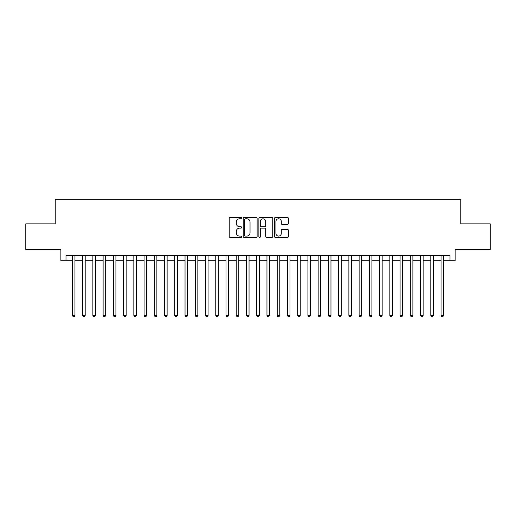 <?xml version="1.0" encoding="UTF-8"?>
<svg xmlns="http://www.w3.org/2000/svg" width="516" height="516" viewBox="0 0 516 516"><rect width="100%" height="100%" fill="white"/><g stroke="black" fill="none" stroke-linecap="round" stroke-linejoin="round"><path stroke-width="0.77" d="M241.617 218.087A0.703 0.703 0 0 0 240.914 217.378L230.233 217.378A1.006 1.006 0 0 0 229.227 218.384L229.227 236.476A1.006 1.006 0 0 0 230.233 237.483L240.914 237.483A0.703 0.703 0 0 0 241.617 236.78A0.703 0.703 0 0 0 240.914 236.076L239.527 236.076A3.219 3.219 0 0 1 236.315 232.858L236.315 231.355A3.219 3.219 0 0 1 239.527 228.137L240.914 228.137A0.703 0.703 0 0 0 241.617 227.433A0.703 0.703 0 0 0 240.914 226.73L239.527 226.73A3.219 3.219 0 0 1 236.315 223.512L236.315 222.003A3.219 3.219 0 0 1 239.527 218.79L240.914 218.79A0.703 0.703 0 0 0 241.617 218.087M287.373 224.466A1.006 1.006 0 0 0 288.38 223.46L288.38 218.384A1.006 1.006 0 0 0 287.373 217.378L275.512 217.378A1.006 1.006 0 0 0 274.512 218.384L274.512 236.476A1.006 1.006 0 0 0 275.512 237.483L287.373 237.483A1.006 1.006 0 0 0 288.38 236.476L288.38 230.349A1.006 1.006 0 0 0 287.373 229.343L282.297 229.343A1.006 1.006 0 0 0 281.297 230.349L281.297 233.387A2.69 2.69 0 0 1 278.608 236.076A2.69 2.69 0 0 1 275.918 233.387L275.918 221.48A2.69 2.69 0 0 1 278.608 218.79A2.69 2.69 0 0 1 281.297 221.48L281.297 223.46A1.006 1.006 0 0 0 282.297 224.466L287.373 224.466M65.996 260.715L65.996 255.594L450.004 255.594L450.004 260.715L455.125 260.715L455.125 249.447L490.2 249.447L490.2 223.847L460.762 223.847L460.762 199.273L55.238 199.273L55.238 223.847L25.8 223.847L25.8 249.447L60.875 249.447L60.875 260.715L72.395 260.715M257.123 218.384A1.006 1.006 0 0 0 256.117 217.378L244.255 217.378A1.006 1.006 0 0 0 243.249 218.384L243.249 236.476A1.006 1.006 0 0 0 244.255 237.483L256.117 237.483A1.006 1.006 0 0 0 257.123 236.476L257.123 218.384M259.883 217.378L271.745 217.378A1.006 1.006 0 0 1 272.751 218.384L272.751 236.476A1.006 1.006 0 0 1 271.745 237.483L266.669 237.483A1.006 1.006 0 0 1 265.663 236.476L265.663 229.143A1.006 1.006 0 0 0 264.656 228.137L261.29 228.137A1.006 1.006 0 0 0 260.29 229.143L260.29 236.78A0.703 0.703 0 0 1 259.58 237.483A0.703 0.703 0 0 1 258.877 236.78L258.877 218.384A1.006 1.006 0 0 1 259.883 217.378M74.955 260.715L82.631 260.715M85.192 260.715L92.874 260.715M95.434 260.715L103.116 260.715M105.677 260.715L113.352 260.715M115.913 260.715L123.595 260.715M126.156 260.715L133.838 260.715M136.398 260.715L144.074 260.715M146.634 260.715L154.316 260.715M156.877 260.715L164.559 260.715M167.12 260.715L174.795 260.715M177.356 260.715L185.038 260.715M187.598 260.715L195.28 260.715M197.841 260.715L205.516 260.715M208.077 260.715L215.759 260.715M218.32 260.715L226.002 260.715M228.562 260.715L236.238 260.715M238.798 260.715L246.48 260.715M249.041 260.715L256.723 260.715M259.277 260.715L266.959 260.715M269.52 260.715L277.202 260.715M279.762 260.715L287.438 260.715M289.998 260.715L297.68 260.715M300.241 260.715L307.923 260.715M310.484 260.715L318.159 260.715M320.72 260.715L328.402 260.715M330.962 260.715L338.644 260.715M341.205 260.715L348.88 260.715M351.441 260.715L359.123 260.715M361.684 260.715L369.366 260.715M371.926 260.715L379.602 260.715M382.163 260.715L389.844 260.715M392.405 260.715L400.087 260.715M402.648 260.715L410.323 260.715M412.884 260.715L420.566 260.715M423.126 260.715L430.808 260.715M433.369 260.715L441.045 260.715M443.605 260.715L450.004 260.715M245.358 218.79A0.703 0.703 0 0 0 244.655 219.494L244.655 235.373A0.703 0.703 0 0 0 245.358 236.076L246.816 236.076A3.219 3.219 0 0 0 250.034 232.858L250.034 222.003A3.219 3.219 0 0 0 246.816 218.79L245.358 218.79M265.663 221.525A2.69 2.69 0 0 0 262.973 218.836A2.69 2.69 0 0 0 260.29 221.525L260.29 225.724A1.006 1.006 0 0 0 261.29 226.73L264.656 226.73A1.006 1.006 0 0 0 265.663 225.724L265.663 221.525M74.955 255.594L74.955 315.399L72.395 315.399L72.395 255.594M74.955 315.399L74.188 316.727L73.162 316.727L72.395 315.399M85.192 255.594L85.192 315.399L82.631 315.399L82.631 255.594M85.192 315.399L84.424 316.727L83.405 316.727L82.631 315.399M95.434 255.594L95.434 315.399L92.874 315.399L92.874 255.594M95.434 315.399L94.667 316.727L93.641 316.727L92.874 315.399M105.677 255.594L105.677 315.399L103.116 315.399L103.116 255.594M105.677 315.399L104.909 316.727L103.884 316.727L103.116 315.399M115.913 255.594L115.913 315.399L113.352 315.399L113.352 255.594M115.913 315.399L115.145 316.727L114.12 316.727L113.352 315.399M126.156 255.594L126.156 315.399L123.595 315.399L123.595 255.594M126.156 315.399L125.388 316.727L124.362 316.727L123.595 315.399M136.398 255.594L136.398 315.399L133.838 315.399L133.838 255.594M136.398 315.399L135.631 316.727L134.605 316.727L133.838 315.399M146.634 255.594L146.634 315.399L144.074 315.399L144.074 255.594M146.634 315.399L145.867 316.727L144.841 316.727L144.074 315.399M156.877 255.594L156.877 315.399L154.316 315.399L154.316 255.594M156.877 315.399L156.109 316.727L155.084 316.727L154.316 315.399M167.12 255.594L167.12 315.399L164.559 315.399L164.559 255.594M167.12 315.399L166.352 316.727L165.326 316.727L164.559 315.399M177.356 255.594L177.356 315.399L174.795 315.399L174.795 255.594M177.356 315.399L176.588 316.727L175.563 316.727L174.795 315.399M187.598 255.594L187.598 315.399L185.038 315.399L185.038 255.594M187.598 315.399L186.831 316.727L185.805 316.727L185.038 315.399M197.841 255.594L197.841 315.399L195.28 315.399L195.28 255.594M197.841 315.399L197.067 316.727L196.048 316.727L195.28 315.399M208.077 255.594L208.077 315.399L205.516 315.399L205.516 255.594M208.077 315.399L207.309 316.727L206.284 316.727L205.516 315.399M218.32 255.594L218.32 315.399L215.759 315.399L215.759 255.594M218.32 315.399L217.552 316.727L216.526 316.727L215.759 315.399M228.562 255.594L228.562 315.399L226.002 315.399L226.002 255.594M228.562 315.399L227.788 316.727L226.769 316.727L226.002 315.399M238.798 255.594L238.798 315.399L236.238 315.399L236.238 255.594M238.798 315.399L238.031 316.727L237.005 316.727L236.238 315.399M249.041 255.594L249.041 315.399L246.48 315.399L246.48 255.594M249.041 315.399L248.273 316.727L247.248 316.727L246.48 315.399M259.277 255.594L259.277 315.399L256.723 315.399L256.723 255.594M259.277 315.399L258.51 316.727L257.49 316.727L256.723 315.399M269.52 255.594L269.52 315.399L266.959 315.399L266.959 255.594M269.52 315.399L268.752 316.727L267.727 316.727L266.959 315.399M279.762 255.594L279.762 315.399L277.202 315.399L277.202 255.594M279.762 315.399L278.995 316.727L277.969 316.727L277.202 315.399M289.998 255.594L289.998 315.399L287.438 315.399L287.438 255.594M289.998 315.399L289.231 316.727L288.212 316.727L287.438 315.399M300.241 255.594L300.241 315.399L297.68 315.399L297.68 255.594M300.241 315.399L299.474 316.727L298.448 316.727L297.68 315.399M310.484 255.594L310.484 315.399L307.923 315.399L307.923 255.594M310.484 315.399L309.716 316.727L308.691 316.727L307.923 315.399M320.72 255.594L320.72 315.399L318.159 315.399L318.159 255.594M320.72 315.399L319.952 316.727L318.933 316.727L318.159 315.399M330.962 255.594L330.962 315.399L328.402 315.399L328.402 255.594M330.962 315.399L330.195 316.727L329.169 316.727L328.402 315.399M341.205 255.594L341.205 315.399L338.644 315.399L338.644 255.594M341.205 315.399L340.437 316.727L339.412 316.727L338.644 315.399M351.441 255.594L351.441 315.399L348.88 315.399L348.88 255.594M351.441 315.399L350.674 316.727L349.648 316.727L348.88 315.399M361.684 255.594L361.684 315.399L359.123 315.399L359.123 255.594M361.684 315.399L360.916 316.727L359.891 316.727L359.123 315.399M371.926 255.594L371.926 315.399L369.366 315.399L369.366 255.594M371.926 315.399L371.159 316.727L370.133 316.727L369.366 315.399M382.163 255.594L382.163 315.399L379.602 315.399L379.602 255.594M382.163 315.399L381.395 316.727L380.369 316.727L379.602 315.399M392.405 255.594L392.405 315.399L389.844 315.399L389.844 255.594M392.405 315.399L391.638 316.727L390.612 316.727L389.844 315.399M402.648 255.594L402.648 315.399L400.087 315.399L400.087 255.594M402.648 315.399L401.88 316.727L400.855 316.727L400.087 315.399M412.884 255.594L412.884 315.399L410.323 315.399L410.323 255.594M412.884 315.399L412.116 316.727L411.091 316.727L410.323 315.399M423.126 255.594L423.126 315.399L420.566 315.399L420.566 255.594M423.126 315.399L422.359 316.727L421.333 316.727L420.566 315.399M433.369 255.594L433.369 315.399L430.808 315.399L430.808 255.594M433.369 315.399L432.595 316.727L431.576 316.727L430.808 315.399M443.605 255.594L443.605 315.399L441.045 315.399L441.045 255.594M443.605 315.399L442.838 316.727L441.812 316.727L441.045 315.399"/></g></svg>
